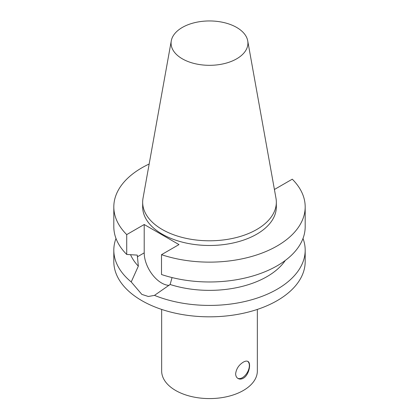 <?xml version="1.0" encoding="UTF-8"?>
<svg xmlns="http://www.w3.org/2000/svg" width="419" height="419" viewBox="0 0 419 419"><rect width="100%" height="100%" fill="white"/><g stroke="black" fill="none" stroke-linecap="round" stroke-linejoin="round"><path stroke-width="0.63" d="M243.329 378.226C241.391 379.279 239.631 379.373 238.039 378.504C236.494 377.561 235.693 375.99 235.635 373.779C236.29 368.799 238.856 364.912 243.329 362.131C245.225 361.052 246.744 360.817 247.896 361.435C251.416 362.943 249.158 375.063 243.329 378.226M237.735 378.31A9.857 5.688 120 0 0 247.289 372.512A9.857 5.688 120 0 0 247.619 361.293M285.276 260.471A81.333 46.959 180 0 1 170.119 284.491L154.48 295.374L148.347 296.49L141.842 294.395L131.215 281.94L138.338 266.144L137.291 255.113L126.721 254.448L126.721 234.603L144.209 224.511L178.986 244.586L161.504 254.679A95.684 55.245 180 0 0 257.266 254.757A95.684 55.245 180 0 0 305.184 206.892A95.684 55.245 180 0 0 292.279 179.18L274.791 189.273L274.325 189.006M131.215 281.94A95.684 55.245 180 0 1 113.816 250.174A95.684 55.245 180 0 1 115.99 238.453M138.338 266.144A81.333 46.959 180 0 1 130.555 254.7M303.01 238.453A95.684 55.245 180 0 1 305.184 250.174A95.684 55.245 180 0 1 277.158 289.236A95.684 55.245 180 0 1 154.48 295.374M172.057 277.572L170.119 284.491M126.721 254.448A95.684 55.245 180 0 1 113.816 226.737L113.816 206.892A95.684 55.245 180 0 1 149.164 164.012M305.184 206.892L305.184 226.737A95.684 55.245 180 0 1 257.266 274.602A95.684 55.245 180 0 1 161.504 274.524L161.504 254.679M247.723 40.847L275.98 198.224A66.836 38.59 180 0 1 276.336 202.204L276.336 206.892A66.836 38.59 180 0 1 256.763 234.174A66.836 38.59 180 0 1 183.925 242.543A66.836 38.59 180 0 1 142.664 206.892L142.664 202.204A66.836 38.59 180 0 1 143.02 198.224L171.277 40.847A38.428 22.186 180 0 1 209.5 20.95A38.428 22.186 180 0 1 247.723 40.847A38.428 22.186 180 0 1 236.672 58.822A38.428 22.186 180 0 1 192.981 63.164A38.428 22.186 180 0 1 171.277 40.847M126.721 234.603A95.684 55.245 180 0 1 113.816 206.892M144.209 224.511L144.209 252.867A24.59 14.199 -120 0 0 169.087 285.355M305.184 250.174L305.184 261.582A95.684 55.245 180 0 1 277.158 300.643A95.684 55.245 180 0 1 172.885 312.621A95.684 55.245 180 0 1 113.816 261.582L113.816 250.174M276.336 202.204A66.836 38.59 180 0 1 256.763 229.486A66.836 38.59 180 0 1 183.925 237.856A66.836 38.59 180 0 1 142.664 202.204M257.345 309.421L257.345 370.956A47.845 27.623 180 0 1 243.329 390.492A47.845 27.623 180 0 1 191.19 396.479A47.845 27.623 180 0 1 161.655 370.956L161.655 309.421M144.209 252.867L137.291 256.863"/></g></svg>
